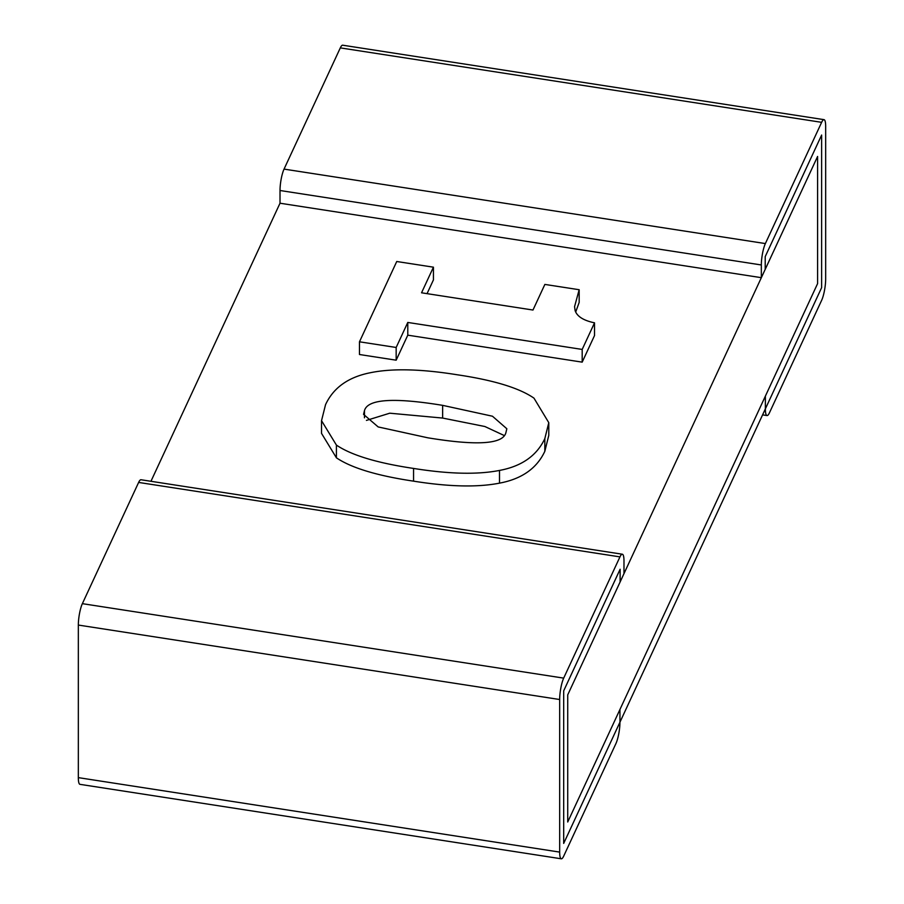 <?xml version="1.0" encoding="UTF-8"?>
<svg xmlns="http://www.w3.org/2000/svg" width="904" height="904" viewBox="0 0 904 904"><rect width="100%" height="100%" fill="white"/><g stroke="black" fill="none" stroke-linecap="round" stroke-linejoin="round"><path stroke-width="1.36" d="M150.957 481.29L280.014 203.219L761.337 277.675L765.213 269.347L765.213 256.623L765.213 269.347L817.6 156.448L817.6 283.596L817.6 156.448L567.723 694.871L567.723 822.007L567.723 694.871L620.121 581.973L620.121 569.26L563.689 690.837L563.689 843.409L619.952 722.183L619.952 709.471L765.372 396.144L765.372 408.857L619.952 722.183A15.571 3.288 -81.2 0 1 615.929 743.574L563.689 856.122A15.571 3.288 -81.2 0 1 561.316 858.8A15.571 3.288 -81.2 0 1 559.666 852.099L78.332 777.632L78.332 625.059L559.666 699.515A15.571 3.288 -81.2 0 1 563.689 678.124L82.366 603.657A15.571 3.288 98.8 0 0 78.332 625.059M765.372 243.571A15.571 3.288 98.8 0 0 761.337 264.962L280.014 190.507A15.571 3.288 -81.2 0 1 284.048 169.105L765.372 243.571L821.634 122.334A15.571 3.288 98.8 0 1 824.019 119.656A15.571 3.288 98.8 0 1 825.668 126.368L825.668 278.94A15.571 3.288 98.8 0 1 821.634 300.343L769.406 412.891A15.571 3.288 98.8 0 1 767.021 415.557A15.571 3.288 98.8 0 1 765.372 408.857L821.634 287.63L821.634 135.046L765.213 256.623L821.634 135.046L821.634 287.63L765.372 408.857L765.372 396.144L817.6 283.596L567.723 822.007L619.952 709.471L619.952 722.183L563.689 843.409L563.689 690.837L620.121 569.26L620.121 581.973L623.986 573.633L623.986 560.921A15.571 3.288 -81.2 0 0 622.336 554.22A15.571 3.288 -81.2 0 0 619.952 556.887L563.689 678.124M559.666 699.515L559.666 852.099M82.366 603.657L138.628 482.431L619.952 556.887M622.336 554.22L141.013 479.753A15.571 3.288 98.8 0 0 138.628 482.431M78.332 777.632A15.571 3.288 98.8 0 0 79.981 784.344L561.316 858.8M821.634 122.334L340.311 47.878A15.571 3.288 -81.2 0 1 342.684 45.2L824.019 119.656M280.014 190.507L280.014 203.219M340.311 47.878L284.048 169.105M761.337 277.675L761.337 264.962M427.773 437.796L378.166 426.937L363.566 414.371L364.459 410.676C367.521 399.082 393.59 397.308 442.644 405.354L492.465 416.224L506.839 428.756L505.924 432.564C503.212 444.18 477.165 445.932 427.773 437.796M504.048 435.445L484.883 426.518L442.644 418.066L389.771 413.196L366.425 420.405M548.784 422.665L548.784 435.378L544.829 451.299C536.852 468.362 521.744 478.984 499.505 483.143C477.561 487.459 448.915 486.793 413.557 481.154C377.115 475.719 351.396 467.944 336.412 457.808L321.53 433.389L321.53 420.676L336.412 445.096C351.396 455.232 377.115 463.006 413.557 468.43C448.915 474.08 477.561 474.747 499.505 470.43C521.744 466.272 536.852 455.65 544.829 438.587L548.784 422.665L533.97 398.144C519.19 387.94 493.55 380.143 457.04 374.742C420.891 368.934 391.997 368.267 370.357 372.731C348.345 377.07 333.406 387.714 325.542 404.664L321.53 420.676M433.434 267.177L396.743 261.505L359.476 341.802L396.167 347.475L407.783 322.445L582.187 349.43L594.527 322.83C583.577 320.536 577.114 316.479 575.125 310.637L574.571 306.614L579.17 289.721L544.863 284.421L532.976 310.038L421.546 292.794L433.434 267.177L433.434 279.89L427.05 293.642M575.712 311.97L579.17 302.433L579.17 289.721M582.187 349.43L582.187 362.142L594.527 335.542L594.527 322.83M582.187 362.142L407.783 335.169L407.783 322.445M407.783 335.169L396.167 360.187L396.167 347.475M396.167 360.187L359.476 354.515L359.476 341.802M364.459 417.817L364.459 410.676M442.644 418.066L442.644 405.354M336.412 457.808L336.412 445.096M544.829 451.299L544.829 438.587M499.505 483.143L499.505 470.43M413.557 481.154L413.557 468.43M767.021 415.557L762.58 414.879"/></g></svg>
